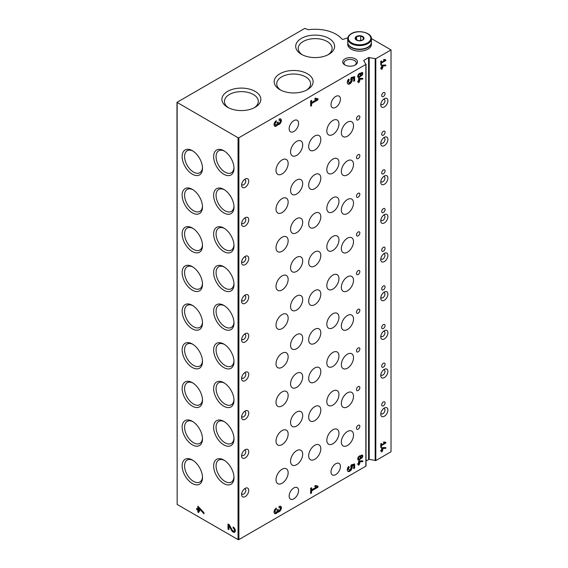 <?xml version="1.0" encoding="UTF-8"?>
<svg xmlns="http://www.w3.org/2000/svg" width="568" height="568" viewBox="0 0 568 568"><rect width="100%" height="100%" fill="white"/><g stroke="black" fill="none" stroke-linecap="round" stroke-linejoin="round"><path stroke-width="0.85" d="M232.17 529.987A1.839 1.058 -120 0 0 234.037 531.094A1.839 1.058 -120 0 0 234.321 529.625A1.839 1.058 -120 0 0 233.121 528.006L233.121 526.948A3.131 1.81 -120 0 1 235.166 529.71A3.131 1.81 -120 0 1 234.683 532.216A3.131 1.81 -120 0 1 231.503 530.327L228.918 525.649L228.918 529.639L228.002 529.106L228.002 523.994L229.259 524.718L232.17 529.987M223.813 421.378A14.392 8.314 60 0 1 223.82 421.378A14.392 8.314 60 0 1 233.995 439.007A14.392 8.314 60 0 1 223.813 444.886A14.392 8.314 60 0 1 213.639 427.257A14.392 8.314 60 0 1 223.813 421.378M223.813 382.711A14.392 8.314 60 0 1 223.82 382.711A14.392 8.314 60 0 1 233.995 400.348A14.392 8.314 60 0 1 223.813 406.219A14.392 8.314 60 0 1 213.639 388.59A14.392 8.314 60 0 1 223.813 382.711L223.813 382.711M223.813 344.052A14.392 8.314 60 0 1 223.82 344.052A14.392 8.314 60 0 1 233.995 361.681A14.392 8.314 60 0 1 223.813 367.56A14.392 8.314 60 0 1 213.639 349.931A14.392 8.314 60 0 1 223.813 344.052M223.813 305.385A14.392 8.314 60 0 1 223.82 305.385A14.392 8.314 60 0 1 233.995 323.014A14.392 8.314 60 0 1 223.813 328.893A14.392 8.314 60 0 1 213.639 311.264A14.392 8.314 60 0 1 223.813 305.385M223.813 266.726A14.392 8.314 60 0 1 223.82 266.726A14.392 8.314 60 0 1 233.995 284.355A14.392 8.314 60 0 1 223.813 290.234A14.392 8.314 60 0 1 213.639 272.604A14.392 8.314 60 0 1 223.813 266.726M223.813 228.059A14.392 8.314 60 0 1 223.82 228.059A14.392 8.314 60 0 1 233.995 245.688A14.392 8.314 60 0 1 223.813 251.567A14.392 8.314 60 0 1 213.639 233.938A14.392 8.314 60 0 1 223.813 228.059M223.813 189.4A14.392 8.314 60 0 1 223.82 189.4A14.392 8.314 60 0 1 233.995 207.029A14.392 8.314 60 0 1 223.813 212.908A14.392 8.314 60 0 1 213.639 195.271A14.392 8.314 60 0 1 223.813 189.4M223.813 150.733A14.392 8.314 60 0 1 223.82 150.733A14.392 8.314 60 0 1 233.995 168.362A14.392 8.314 60 0 1 223.813 174.241A14.392 8.314 60 0 1 213.639 156.612A14.392 8.314 60 0 1 223.813 150.733M223.813 460.037A14.392 8.314 60 0 1 223.82 460.037A14.392 8.314 60 0 1 233.995 477.674A14.392 8.314 60 0 1 223.813 483.545A14.392 8.314 60 0 1 213.639 465.916A14.392 8.314 60 0 1 223.813 460.037M192.325 421.314L192.325 421.314A14.392 8.314 60 0 1 202.499 438.95A14.392 8.314 60 0 1 192.325 444.822A14.392 8.314 60 0 1 182.143 427.193A14.392 8.314 60 0 1 192.325 421.314M192.325 382.655L192.325 382.655A14.392 8.314 60 0 1 202.499 400.284A14.392 8.314 60 0 1 192.325 406.163A14.392 8.314 60 0 1 182.143 388.533A14.392 8.314 60 0 1 192.325 382.655M192.325 343.988L192.325 343.988A14.392 8.314 60 0 1 202.499 361.624A14.392 8.314 60 0 1 192.325 367.496A14.392 8.314 60 0 1 182.143 349.867A14.392 8.314 60 0 1 192.325 343.988M192.325 305.328L192.325 305.328A14.392 8.314 60 0 1 202.499 322.958A14.392 8.314 60 0 1 192.325 328.836A14.392 8.314 60 0 1 182.143 311.207A14.392 8.314 60 0 1 192.325 305.328M192.325 266.662L192.325 266.662A14.392 8.314 60 0 1 202.499 284.291A14.392 8.314 60 0 1 192.325 290.17A14.392 8.314 60 0 1 182.143 272.541A14.392 8.314 60 0 1 192.325 266.662M192.325 228.002L192.325 228.002A14.392 8.314 60 0 1 202.499 245.632A14.392 8.314 60 0 1 192.325 251.51A14.392 8.314 60 0 1 182.143 233.874A14.392 8.314 60 0 1 192.325 228.002M192.325 189.336L192.325 189.336A14.392 8.314 60 0 1 202.499 206.965A14.392 8.314 60 0 1 192.325 212.844A14.392 8.314 60 0 1 182.143 195.214A14.392 8.314 60 0 1 192.325 189.336M192.325 150.676L192.325 150.676A14.392 8.314 60 0 1 202.499 168.305A14.392 8.314 60 0 1 192.325 174.184A14.392 8.314 60 0 1 182.143 156.548A14.392 8.314 60 0 1 192.325 150.676M192.325 459.981L192.325 459.981A14.392 8.314 60 0 1 202.499 477.61A14.392 8.314 60 0 1 192.325 483.489A14.392 8.314 60 0 1 182.143 465.859A14.392 8.314 60 0 1 192.325 459.981L192.325 459.981M365.984 64.319L366.026 466.058L238.887 539.6L238.049 539.6L177.152 504.441L176.975 102.339L304.803 28.4L308.325 29.721A29.593 17.09 180 0 1 342.085 39.249L342.916 39.398A325.549 187.951 180 0 1 347.829 37.829M371.408 38.581L391.025 49.906L375.81 58.689L368.575 57.553L363.705 60.506L365.849 64.44L238.887 137.74L238.049 137.74L176.975 102.339M198.75 510.724L198.75 512.592L197.834 512.059L197.834 510.192L196.613 509.489L196.613 508.431L197.834 509.134L197.834 506.209L203.947 512.67L203.947 513.834L198.75 508.04L198.75 509.659L199.666 510.192L199.666 511.25L198.75 510.724L199.666 510.525M360.659 73.378A2.364 1.37 120 0 0 360.609 73.35A2.364 1.37 120 0 0 358.238 74.713A2.364 1.37 120 0 0 358.238 77.447A2.364 1.37 120 0 0 360.659 75.991A1.924 1.108 120 0 0 362.462 74.642A1.924 1.108 120 0 0 362.377 72.583A1.924 1.108 120 0 0 360.659 73.378L360.559 73.322M279.946 120.288A1.725 1.001 120 0 1 280.209 121.673A1.725 1.001 120 0 1 279.08 123.192A1.299 0.745 120 0 1 278.434 123.256A1.299 0.745 120 0 1 278.164 122.667L278.164 121.964L277.248 122.489L277.248 123.192A1.299 0.745 120 0 1 276.332 124.782A1.725 1.001 120 0 1 275.466 124.868A1.725 1.001 120 0 1 275.203 123.483A1.725 1.001 120 0 1 276.332 121.964L276.332 120.728A3.238 1.874 120 0 0 274.216 123.583A3.238 1.874 120 0 0 274.713 126.181A3.238 1.874 120 0 0 277.709 124.697A3.238 1.874 120 0 0 280.812 122.518A3.238 1.874 120 0 0 280.706 118.975A3.238 1.874 120 0 0 279.08 119.138L279.08 120.373A1.725 1.001 120 0 1 279.946 120.288L279.321 119.926A1.725 1.001 120 0 0 279.08 119.848M353.701 77.944L353.701 81.352L354.617 80.819L354.617 76.588L351.152 77.589L350.726 79.492A1.725 1.001 120 0 1 350.641 81.501A1.725 1.001 120 0 1 348.944 82.445A1.725 1.001 120 0 1 349.348 79.91L348.596 79.101A3.564 2.059 120 0 0 348.028 84.036A3.564 2.059 120 0 0 351.251 82.502A3.564 2.059 120 0 0 352.096 78.405L351.464 78.043L353.076 77.582L353.701 77.944L352.096 78.405M360.659 455.905A2.364 1.37 120 0 0 360.609 455.877A2.364 1.37 120 0 0 358.238 457.24A2.364 1.37 120 0 0 358.238 459.974A2.364 1.37 120 0 0 360.659 458.518A1.924 1.108 120 0 0 362.462 457.162A1.924 1.108 120 0 0 362.377 455.11A1.924 1.108 120 0 0 360.659 455.905L360.559 455.848M279.946 507.643A1.725 1.001 120 0 1 280.209 509.027A1.725 1.001 120 0 1 279.08 510.554A1.299 0.745 120 0 1 278.434 510.618A1.299 0.745 120 0 1 278.164 510.021L278.164 509.318L277.248 509.851L277.248 510.554A1.299 0.745 120 0 1 276.332 512.144A1.725 1.001 120 0 1 275.466 512.23A1.725 1.001 120 0 1 275.203 510.845A1.725 1.001 120 0 1 276.332 509.318L276.332 508.083A3.238 1.874 120 0 0 274.216 510.937A3.238 1.874 120 0 0 274.713 513.536A3.238 1.874 120 0 0 277.709 512.052A3.238 1.874 120 0 0 280.812 509.879A3.238 1.874 120 0 0 280.706 506.336A3.238 1.874 120 0 0 279.08 506.493L279.08 507.728A1.725 1.001 120 0 1 279.946 507.643L279.321 507.281A1.725 1.001 120 0 0 279.08 507.21M353.701 465.298L353.701 468.706L354.617 468.181L354.617 463.942L351.152 464.943L350.726 466.846A1.725 1.001 120 0 1 350.641 468.856A1.725 1.001 120 0 1 348.944 469.807A1.725 1.001 120 0 1 349.348 467.265L348.596 466.456A3.564 2.059 120 0 0 348.028 471.397A3.564 2.059 120 0 0 351.251 469.864A3.564 2.059 120 0 0 352.096 465.767L351.464 465.405L353.076 464.936L353.701 465.298L352.096 465.767M293.862 120.622A6.66 3.841 -60 0 1 297.192 120.295A6.66 3.841 -60 0 1 297.192 127.985A6.66 3.841 -60 0 1 290.532 131.826A6.66 3.841 -60 0 1 289.51 126.494A6.66 3.841 -60 0 1 293.862 120.622M293.862 487.926A6.66 3.841 -60 0 1 297.192 487.592A6.66 3.841 -60 0 1 297.192 495.282A6.66 3.841 -60 0 1 290.532 499.13A6.66 3.841 -60 0 1 289.51 493.791A6.66 3.841 -60 0 1 293.862 487.926M335.716 96.461A6.66 3.841 -60 0 1 339.046 96.127A6.66 3.841 -60 0 1 339.046 103.816A6.66 3.841 -60 0 1 332.386 107.664A6.66 3.841 -60 0 1 331.364 102.325A6.66 3.841 -60 0 1 335.716 96.461M335.716 463.758A6.66 3.841 -60 0 1 339.046 463.431A6.66 3.841 -60 0 1 339.046 471.12A6.66 3.841 -60 0 1 332.386 474.962A6.66 3.841 -60 0 1 331.364 469.63A6.66 3.841 -60 0 1 335.716 463.758M347.431 160.858A8.584 4.956 -60 0 1 351.727 160.432A8.584 4.956 -60 0 1 351.727 170.343A8.584 4.956 -60 0 1 343.143 175.299A8.584 4.956 -60 0 1 341.822 168.419A8.584 4.956 -60 0 1 347.431 160.858M347.431 199.524A8.584 4.956 -60 0 1 351.727 199.098A8.584 4.956 -60 0 1 351.727 209.003A8.584 4.956 -60 0 1 343.143 213.959A8.584 4.956 -60 0 1 341.822 207.086A8.584 4.956 -60 0 1 347.431 199.524M347.431 238.184A8.584 4.956 -60 0 1 351.727 237.758A8.584 4.956 -60 0 1 351.727 247.669A8.584 4.956 -60 0 1 343.143 252.625A8.584 4.956 -60 0 1 341.822 245.745A8.584 4.956 -60 0 1 347.431 238.184M347.431 276.85A8.584 4.956 -60 0 1 351.727 276.424A8.584 4.956 -60 0 1 351.727 286.336A8.584 4.956 -60 0 1 343.143 291.285A8.584 4.956 -60 0 1 341.822 284.412A8.584 4.956 -60 0 1 347.431 276.85M347.431 315.51A8.584 4.956 -60 0 1 351.727 315.084A8.584 4.956 -60 0 1 351.727 324.995A8.584 4.956 -60 0 1 343.143 329.951A8.584 4.956 -60 0 1 341.822 323.071A8.584 4.956 -60 0 1 347.431 315.51M347.431 354.176A8.584 4.956 -60 0 1 351.727 353.75A8.584 4.956 -60 0 1 351.727 363.662A8.584 4.956 -60 0 1 343.143 368.618A8.584 4.956 -60 0 1 341.822 361.738A8.584 4.956 -60 0 1 347.431 354.176M347.431 392.836A8.584 4.956 -60 0 1 351.727 392.41A8.584 4.956 -60 0 1 351.727 402.321A8.584 4.956 -60 0 1 343.143 407.277A8.584 4.956 -60 0 1 341.822 400.397A8.584 4.956 -60 0 1 347.431 392.836M347.431 431.502A8.584 4.956 -60 0 1 351.727 431.076A8.584 4.956 -60 0 1 351.727 440.988A8.584 4.956 -60 0 1 343.143 445.944A8.584 4.956 -60 0 1 341.822 439.064A8.584 4.956 -60 0 1 347.431 431.502M347.431 122.191A8.584 4.956 -60 0 1 351.727 121.772A8.584 4.956 -60 0 1 351.727 131.677A8.584 4.956 -60 0 1 343.143 136.632A8.584 4.956 -60 0 1 341.822 129.76A8.584 4.956 -60 0 1 347.431 122.191M282.076 198.587A8.584 4.956 -60 0 1 286.371 198.168A8.584 4.956 -60 0 1 286.371 208.073A8.584 4.956 -60 0 1 277.787 213.028A8.584 4.956 -60 0 1 276.474 206.156A8.584 4.956 -60 0 1 282.076 198.587M282.076 237.254A8.584 4.956 -60 0 1 286.371 236.828A8.584 4.956 -60 0 1 286.371 246.739A8.584 4.956 -60 0 1 277.787 251.695A8.584 4.956 -60 0 1 276.474 244.815A8.584 4.956 -60 0 1 282.076 237.254M282.076 275.913A8.584 4.956 -60 0 1 286.371 275.494A8.584 4.956 -60 0 1 286.371 285.399A8.584 4.956 -60 0 1 277.787 290.354A8.584 4.956 -60 0 1 276.474 283.482A8.584 4.956 -60 0 1 282.076 275.913M282.076 314.58A8.584 4.956 -60 0 1 286.371 314.154A8.584 4.956 -60 0 1 286.371 324.065A8.584 4.956 -60 0 1 277.787 329.021A8.584 4.956 -60 0 1 276.474 322.141A8.584 4.956 -60 0 1 282.076 314.58M282.076 353.246A8.584 4.956 -60 0 1 286.371 352.82A8.584 4.956 -60 0 1 286.371 362.732A8.584 4.956 -60 0 1 277.787 367.681A8.584 4.956 -60 0 1 276.474 360.808A8.584 4.956 -60 0 1 282.076 353.246M282.076 391.906A8.584 4.956 -60 0 1 286.371 391.48A8.584 4.956 -60 0 1 286.371 401.391A8.584 4.956 -60 0 1 277.787 406.347A8.584 4.956 -60 0 1 276.474 399.467A8.584 4.956 -60 0 1 282.076 391.906M282.076 430.572A8.584 4.956 -60 0 1 286.371 430.146A8.584 4.956 -60 0 1 286.371 440.058A8.584 4.956 -60 0 1 277.787 445.014A8.584 4.956 -60 0 1 276.474 438.134A8.584 4.956 -60 0 1 282.076 430.572M282.076 469.232A8.584 4.956 -60 0 1 286.371 468.806A8.584 4.956 -60 0 1 286.371 478.717A8.584 4.956 -60 0 1 277.787 483.673A8.584 4.956 -60 0 1 276.474 476.793A8.584 4.956 -60 0 1 282.076 469.232M282.076 159.927A8.584 4.956 -60 0 1 286.371 159.501A8.584 4.956 -60 0 1 286.371 169.413A8.584 4.956 -60 0 1 277.787 174.369A8.584 4.956 -60 0 1 276.474 167.489A8.584 4.956 -60 0 1 282.076 159.927M296.624 180.042A8.584 4.956 -60 0 1 300.912 179.616A8.584 4.956 -60 0 1 300.912 189.527A8.584 4.956 -60 0 1 292.328 194.483A8.584 4.956 -60 0 1 291.015 187.603A8.584 4.956 -60 0 1 296.624 180.042M296.624 218.708A8.584 4.956 -60 0 1 300.912 218.282A8.584 4.956 -60 0 1 300.912 228.194A8.584 4.956 -60 0 1 292.328 233.15A8.584 4.956 -60 0 1 291.015 226.27A8.584 4.956 -60 0 1 296.624 218.708M296.624 257.368A8.584 4.956 -60 0 1 300.912 256.942A8.584 4.956 -60 0 1 300.912 266.853A8.584 4.956 -60 0 1 292.328 271.809A8.584 4.956 -60 0 1 291.015 264.936A8.584 4.956 -60 0 1 296.624 257.368M296.624 296.034A8.584 4.956 -60 0 1 300.912 295.608A8.584 4.956 -60 0 1 300.912 305.52A8.584 4.956 -60 0 1 292.328 310.476A8.584 4.956 -60 0 1 291.015 303.596A8.584 4.956 -60 0 1 296.624 296.034M296.624 334.694A8.584 4.956 -60 0 1 300.912 334.275A8.584 4.956 -60 0 1 300.912 344.18A8.584 4.956 -60 0 1 292.328 349.135A8.584 4.956 -60 0 1 291.015 342.263A8.584 4.956 -60 0 1 296.624 334.694M296.624 373.361A8.584 4.956 -60 0 1 300.912 372.935A8.584 4.956 -60 0 1 300.912 382.846A8.584 4.956 -60 0 1 292.328 387.802A8.584 4.956 -60 0 1 291.015 380.922A8.584 4.956 -60 0 1 296.624 373.361M296.624 412.02A8.584 4.956 -60 0 1 300.912 411.601A8.584 4.956 -60 0 1 300.912 421.506A8.584 4.956 -60 0 1 292.328 426.461A8.584 4.956 -60 0 1 291.015 419.589A8.584 4.956 -60 0 1 296.624 412.02M296.624 450.687A8.584 4.956 -60 0 1 300.912 450.261A8.584 4.956 -60 0 1 300.912 460.172A8.584 4.956 -60 0 1 292.328 465.128A8.584 4.956 -60 0 1 291.015 458.248A8.584 4.956 -60 0 1 296.624 450.687M296.624 141.382A8.584 4.956 -60 0 1 300.912 140.956A8.584 4.956 -60 0 1 300.912 150.868A8.584 4.956 -60 0 1 292.328 155.824A8.584 4.956 -60 0 1 291.015 148.944A8.584 4.956 -60 0 1 296.624 141.382M314.743 174.653A8.584 4.956 -60 0 1 319.038 174.227A8.584 4.956 -60 0 1 319.038 184.138A8.584 4.956 -60 0 1 310.455 189.094A8.584 4.956 -60 0 1 309.141 182.221A8.584 4.956 -60 0 1 314.743 174.653M314.743 213.319A8.584 4.956 -60 0 1 319.038 212.894A8.584 4.956 -60 0 1 319.038 222.805A8.584 4.956 -60 0 1 310.455 227.761A8.584 4.956 -60 0 1 309.141 220.881A8.584 4.956 -60 0 1 314.743 213.319M314.743 251.979A8.584 4.956 -60 0 1 319.038 251.56A8.584 4.956 -60 0 1 319.038 261.465A8.584 4.956 -60 0 1 310.455 266.42A8.584 4.956 -60 0 1 309.141 259.548A8.584 4.956 -60 0 1 314.743 251.979M314.743 290.646A8.584 4.956 -60 0 1 319.038 290.22A8.584 4.956 -60 0 1 319.038 300.131A8.584 4.956 -60 0 1 310.455 305.087A8.584 4.956 -60 0 1 309.141 298.207A8.584 4.956 -60 0 1 314.743 290.646M314.743 329.305A8.584 4.956 -60 0 1 319.038 328.886A8.584 4.956 -60 0 1 319.038 338.791A8.584 4.956 -60 0 1 310.455 343.746A8.584 4.956 -60 0 1 309.141 336.874A8.584 4.956 -60 0 1 314.743 329.305M314.743 367.972A8.584 4.956 -60 0 1 319.038 367.546A8.584 4.956 -60 0 1 319.038 377.457A8.584 4.956 -60 0 1 310.455 382.413A8.584 4.956 -60 0 1 309.141 375.533A8.584 4.956 -60 0 1 314.743 367.972M314.743 406.638A8.584 4.956 -60 0 1 319.038 406.212A8.584 4.956 -60 0 1 319.038 416.124A8.584 4.956 -60 0 1 310.455 421.073A8.584 4.956 -60 0 1 309.141 414.2A8.584 4.956 -60 0 1 314.743 406.638M314.743 445.298A8.584 4.956 -60 0 1 319.038 444.872A8.584 4.956 -60 0 1 319.038 454.783A8.584 4.956 -60 0 1 310.455 459.739A8.584 4.956 -60 0 1 309.141 452.859A8.584 4.956 -60 0 1 314.743 445.298M314.743 135.993A8.584 4.956 -60 0 1 319.038 135.567A8.584 4.956 -60 0 1 319.038 145.479A8.584 4.956 -60 0 1 310.455 150.435A8.584 4.956 -60 0 1 309.141 143.555A8.584 4.956 -60 0 1 314.743 135.993M332.891 159.104A8.584 4.956 -60 0 1 337.179 158.678A8.584 4.956 -60 0 1 337.179 168.589A8.584 4.956 -60 0 1 328.595 173.545A8.584 4.956 -60 0 1 327.282 166.665A8.584 4.956 -60 0 1 332.891 159.104M332.891 197.77A8.584 4.956 -60 0 1 337.179 197.344A8.584 4.956 -60 0 1 337.179 207.256A8.584 4.956 -60 0 1 328.595 212.212A8.584 4.956 -60 0 1 327.282 205.332A8.584 4.956 -60 0 1 332.891 197.77M332.891 236.43A8.584 4.956 -60 0 1 337.179 236.004A8.584 4.956 -60 0 1 337.179 245.916A8.584 4.956 -60 0 1 328.595 250.871A8.584 4.956 -60 0 1 327.282 243.999A8.584 4.956 -60 0 1 332.891 236.43M332.891 275.097A8.584 4.956 -60 0 1 337.179 274.671A8.584 4.956 -60 0 1 337.179 284.582A8.584 4.956 -60 0 1 328.595 289.538A8.584 4.956 -60 0 1 327.282 282.658A8.584 4.956 -60 0 1 332.891 275.097M332.891 313.756A8.584 4.956 -60 0 1 337.179 313.33A8.584 4.956 -60 0 1 337.179 323.242A8.584 4.956 -60 0 1 328.595 328.197A8.584 4.956 -60 0 1 327.282 321.325A8.584 4.956 -60 0 1 332.891 313.756M332.891 352.423A8.584 4.956 -60 0 1 337.179 351.997A8.584 4.956 -60 0 1 337.179 361.908A8.584 4.956 -60 0 1 328.595 366.864A8.584 4.956 -60 0 1 327.282 359.984A8.584 4.956 -60 0 1 332.891 352.423M332.891 391.082A8.584 4.956 -60 0 1 337.179 390.663A8.584 4.956 -60 0 1 337.179 400.568A8.584 4.956 -60 0 1 328.595 405.524A8.584 4.956 -60 0 1 327.282 398.651A8.584 4.956 -60 0 1 332.891 391.082M332.891 429.749A8.584 4.956 -60 0 1 337.179 429.323A8.584 4.956 -60 0 1 337.179 439.234A8.584 4.956 -60 0 1 328.595 444.19A8.584 4.956 -60 0 1 327.282 437.31A8.584 4.956 -60 0 1 332.891 429.749M332.891 120.444A8.584 4.956 -60 0 1 337.179 120.018A8.584 4.956 -60 0 1 337.179 129.93A8.584 4.956 -60 0 1 328.595 134.886A8.584 4.956 -60 0 1 327.282 128.006A8.584 4.956 -60 0 1 332.891 120.444M358.167 154.659A2.364 1.37 -60 0 1 359.352 154.539A2.364 1.37 -60 0 1 359.352 157.279A2.364 1.37 -60 0 1 356.988 158.642A2.364 1.37 -60 0 1 356.619 156.747A2.364 1.37 -60 0 1 358.167 154.659M358.167 193.326A2.364 1.37 -60 0 1 359.352 193.205A2.364 1.37 -60 0 1 359.352 195.939A2.364 1.37 -60 0 1 356.988 197.309A2.364 1.37 -60 0 1 356.619 195.406A2.364 1.37 -60 0 1 358.167 193.326M358.167 231.985A2.364 1.37 -60 0 1 359.352 231.872A2.364 1.37 -60 0 1 359.352 234.605A2.364 1.37 -60 0 1 356.988 235.969A2.364 1.37 -60 0 1 356.619 234.073A2.364 1.37 -60 0 1 358.167 231.985M358.167 270.652A2.364 1.37 -60 0 1 359.352 270.531A2.364 1.37 -60 0 1 359.352 273.265A2.364 1.37 -60 0 1 356.988 274.635A2.364 1.37 -60 0 1 356.619 272.732A2.364 1.37 -60 0 1 358.167 270.652M358.167 309.311A2.364 1.37 -60 0 1 359.352 309.198A2.364 1.37 -60 0 1 359.352 311.931A2.364 1.37 -60 0 1 356.988 313.295A2.364 1.37 -60 0 1 356.619 311.399A2.364 1.37 -60 0 1 358.167 309.311M358.167 347.978A2.364 1.37 -60 0 1 359.352 347.857A2.364 1.37 -60 0 1 359.352 350.591A2.364 1.37 -60 0 1 356.988 351.961A2.364 1.37 -60 0 1 356.619 350.065A2.364 1.37 -60 0 1 358.167 347.978M358.167 386.638A2.364 1.37 -60 0 1 359.352 386.524A2.364 1.37 -60 0 1 359.352 389.257A2.364 1.37 -60 0 1 356.988 390.621A2.364 1.37 -60 0 1 356.619 388.725A2.364 1.37 -60 0 1 358.167 386.638M358.167 425.304A2.364 1.37 -60 0 1 359.352 425.183A2.364 1.37 -60 0 1 359.352 427.917A2.364 1.37 -60 0 1 356.988 429.287A2.364 1.37 -60 0 1 356.619 427.392A2.364 1.37 -60 0 1 358.167 425.304M358.167 115.993A2.364 1.37 -60 0 1 359.352 115.879A2.364 1.37 -60 0 1 359.352 118.613A2.364 1.37 -60 0 1 356.988 119.983A2.364 1.37 -60 0 1 356.619 118.08A2.364 1.37 -60 0 1 358.167 115.993M245.163 179.048A5.048 2.918 -60 0 1 248.734 181.114A5.048 2.918 -60 0 1 245.163 187.298A5.048 2.918 -60 0 1 241.592 185.232A5.048 2.918 -60 0 1 245.163 179.048L245.163 179.048M245.163 217.714A5.048 2.918 -60 0 1 248.734 219.773A5.048 2.918 -60 0 1 245.163 225.957A5.048 2.918 -60 0 1 241.592 223.899A5.048 2.918 -60 0 1 245.163 217.714L245.163 217.714M245.163 256.374A5.048 2.918 -60 0 1 248.734 258.44A5.048 2.918 -60 0 1 245.163 264.624A5.048 2.918 -60 0 1 241.592 262.558A5.048 2.918 -60 0 1 245.163 256.374L245.163 256.374M245.163 295.041A5.048 2.918 -60 0 1 248.734 297.099A5.048 2.918 -60 0 1 245.163 303.284A5.048 2.918 -60 0 1 241.592 301.225A5.048 2.918 -60 0 1 245.163 295.041L245.163 295.041M245.163 333.7A5.048 2.918 -60 0 1 248.734 335.766A5.048 2.918 -60 0 1 245.163 341.95A5.048 2.918 -60 0 1 241.592 339.891A5.048 2.918 -60 0 1 245.163 333.7L245.163 333.7M245.163 372.367A5.048 2.918 -60 0 1 248.734 374.426A5.048 2.918 -60 0 1 245.163 380.61A5.048 2.918 -60 0 1 241.592 378.551A5.048 2.918 -60 0 1 245.163 372.367L245.163 372.367M245.163 411.026A5.048 2.918 -60 0 1 248.734 413.092A5.048 2.918 -60 0 1 245.163 419.276A5.048 2.918 -60 0 1 241.592 417.217A5.048 2.918 -60 0 1 245.163 411.026L245.163 411.026M245.163 449.693A5.048 2.918 -60 0 1 248.734 451.752A5.048 2.918 -60 0 1 245.163 457.943A5.048 2.918 -60 0 1 241.592 455.877A5.048 2.918 -60 0 1 245.163 449.693L245.163 449.693M245.163 488.352A5.048 2.918 -60 0 1 248.734 490.418A5.048 2.918 -60 0 1 245.163 496.602A5.048 2.918 -60 0 1 241.592 494.543A5.048 2.918 -60 0 1 245.163 488.352L245.163 488.352M311.584 493.024L310.661 493.556L310.661 488.26L311.584 487.735L311.584 489.85L316.688 486.904L314.743 486.449L315.176 485.491L317.995 486.144L317.995 487.202L311.584 490.908L311.584 493.024L310.952 492.662L310.952 490.546L317.37 486.84L317.37 486.002M359.217 463.602L358.585 463.24L358.585 463.964L357.748 464.446L357.748 463.722L358.585 463.24L358.585 461.237L359.04 460.975L362.774 460.825L362.774 461.628L359.217 461.77L359.217 462.877L359.842 462.515L359.842 463.24L358.585 465.249L358.585 463.964L357.748 463.722M311.584 105.669L310.661 106.195L310.661 100.905L311.584 100.373L311.584 102.496L316.688 99.542L314.743 99.095L315.176 98.136L317.995 98.789L317.995 99.847L311.584 103.553L311.584 105.669L310.952 105.307L310.952 103.191L317.37 99.485L317.37 98.64M359.217 81.075L358.585 80.713L358.585 81.444L357.748 81.927L357.748 81.196L358.585 80.713L358.585 78.711L359.04 78.448L362.774 78.306L362.774 79.101L359.217 79.243L359.217 80.351L359.842 79.989L359.842 80.713L358.585 82.722L358.585 81.444L357.748 81.196M384.33 137.364A5.048 2.918 -60 0 1 387.901 139.43A5.048 2.918 -60 0 1 384.33 145.614A5.048 2.918 -60 0 1 380.759 143.555A5.048 2.918 -60 0 1 384.33 137.364L384.33 137.364M384.33 176.03A5.048 2.918 -60 0 1 387.901 178.089A5.048 2.918 -60 0 1 384.33 184.273A5.048 2.918 -60 0 1 380.759 182.214A5.048 2.918 -60 0 1 384.33 176.03L384.33 176.03M384.33 214.69A5.048 2.918 -60 0 1 387.901 216.756A5.048 2.918 -60 0 1 384.33 222.94A5.048 2.918 -60 0 1 380.759 220.881A5.048 2.918 -60 0 1 384.33 214.69L384.33 214.69M384.33 253.356A5.048 2.918 -60 0 1 387.901 255.415A5.048 2.918 -60 0 1 384.33 261.607A5.048 2.918 -60 0 1 380.759 259.541A5.048 2.918 -60 0 1 384.33 253.356L384.33 253.356M384.33 292.016A5.048 2.918 -60 0 1 387.901 294.082A5.048 2.918 -60 0 1 384.33 300.266A5.048 2.918 -60 0 1 380.759 298.207A5.048 2.918 -60 0 1 384.33 292.023A5.048 2.918 -60 0 1 384.33 292.016M384.33 330.683A5.048 2.918 -60 0 1 387.901 332.741A5.048 2.918 -60 0 1 384.33 338.933A5.048 2.918 -60 0 1 380.759 336.867A5.048 2.918 -60 0 1 384.33 330.683L384.33 330.683M384.33 369.349A5.048 2.918 -60 0 1 387.901 371.408A5.048 2.918 -60 0 1 384.33 377.592A5.048 2.918 -60 0 1 380.759 375.533A5.048 2.918 -60 0 1 384.33 369.349L384.33 369.349M384.33 408.009A5.048 2.918 -60 0 1 387.901 410.075A5.048 2.918 -60 0 1 384.33 416.259A5.048 2.918 -60 0 1 380.759 414.193A5.048 2.918 -60 0 1 384.33 408.009L384.33 408.009M384.33 98.704A5.048 2.918 -60 0 1 387.901 100.763A5.048 2.918 -60 0 1 384.33 106.947A5.048 2.918 -60 0 1 380.759 104.888A5.048 2.918 -60 0 1 384.33 98.704L384.33 98.704M383.386 131.307A2.364 1.37 -60 0 1 384.571 131.187A2.364 1.37 -60 0 1 384.571 133.92A2.364 1.37 -60 0 1 382.2 135.291A2.364 1.37 -60 0 1 381.838 133.388A2.364 1.37 -60 0 1 383.386 131.307M383.386 169.967A2.364 1.37 -60 0 1 384.571 169.853A2.364 1.37 -60 0 1 384.571 172.587A2.364 1.37 -60 0 1 382.2 173.95A2.364 1.37 -60 0 1 381.838 172.054A2.364 1.37 -60 0 1 383.386 169.967M383.386 208.633A2.364 1.37 -60 0 1 384.571 208.513A2.364 1.37 -60 0 1 384.571 211.246A2.364 1.37 -60 0 1 382.2 212.617A2.364 1.37 -60 0 1 381.838 210.721A2.364 1.37 -60 0 1 383.386 208.633M383.386 247.293A2.364 1.37 -60 0 1 384.571 247.179A2.364 1.37 -60 0 1 384.571 249.913A2.364 1.37 -60 0 1 382.2 251.276A2.364 1.37 -60 0 1 381.838 249.38A2.364 1.37 -60 0 1 383.386 247.293M383.386 285.96A2.364 1.37 -60 0 1 384.571 285.839A2.364 1.37 -60 0 1 384.571 288.572A2.364 1.37 -60 0 1 382.2 289.943A2.364 1.37 -60 0 1 381.838 288.047A2.364 1.37 -60 0 1 383.386 285.96M383.386 324.619A2.364 1.37 -60 0 1 384.571 324.505A2.364 1.37 -60 0 1 384.571 327.239A2.364 1.37 -60 0 1 382.2 328.602A2.364 1.37 -60 0 1 381.838 326.706A2.364 1.37 -60 0 1 383.386 324.619M383.386 363.286A2.364 1.37 -60 0 1 384.571 363.165A2.364 1.37 -60 0 1 384.571 365.899A2.364 1.37 -60 0 1 382.2 367.269A2.364 1.37 -60 0 1 381.838 365.373A2.364 1.37 -60 0 1 383.386 363.286M383.386 401.945A2.364 1.37 -60 0 1 384.571 401.832A2.364 1.37 -60 0 1 384.571 404.565A2.364 1.37 -60 0 1 382.2 405.928A2.364 1.37 -60 0 1 381.838 404.033A2.364 1.37 -60 0 1 383.386 401.945M383.386 92.641A2.364 1.37 -60 0 1 384.571 92.527A2.364 1.37 -60 0 1 384.571 95.261A2.364 1.37 -60 0 1 382.2 96.624A2.364 1.37 -60 0 1 381.838 94.728A2.364 1.37 -60 0 1 383.386 92.641M391.025 49.906L391.025 451.766L375.81 460.549L369.2 459.334L366.026 460.882M381.398 447.051L380.773 447.414L380.773 443.785L381.398 443.423L381.398 444.879L384.898 442.855L383.563 442.55L383.861 441.89L385.793 442.337L385.793 443.061L381.398 445.603L381.398 447.051L380.773 446.689M382.236 450.31L381.604 449.948L381.604 450.672L380.773 451.155L380.773 450.431L381.604 449.948L381.604 447.946L382.058 447.683L385.793 447.541L385.793 448.337L382.236 448.479L382.236 449.586L382.86 449.224L382.86 449.948L381.604 451.958L381.604 450.672L380.773 450.431M381.398 64.525L380.773 64.887L380.773 61.266L381.398 60.904L381.398 62.352L384.898 60.329L383.563 60.023L383.861 59.363L385.793 59.81L385.793 60.542L381.398 63.076L381.398 64.525L380.773 64.163M382.236 67.791L381.604 67.429L381.604 68.153L380.773 68.636L380.773 67.912L381.604 67.429L381.604 65.419L382.058 65.157L385.793 65.015L385.793 65.81L382.236 65.952L382.236 67.059L382.86 66.697L382.86 67.429L381.604 69.431L381.604 68.153L380.773 67.912M344.882 64.951A7.398 4.274 0 0 0 355.341 64.951A7.398 4.274 0 0 0 355.341 58.909A7.398 4.274 0 0 0 344.882 58.909A7.398 4.274 0 0 0 344.882 64.951L344.882 64.951M227.605 107.281A19.468 11.239 0 0 0 255.138 107.281A19.468 11.239 0 0 0 255.138 91.384A19.468 11.239 0 0 0 227.605 91.384A19.468 11.239 0 0 0 227.605 107.281L227.605 107.281M301.395 54.294A19.468 11.239 0 0 0 328.929 54.287A19.468 11.239 0 0 0 328.929 38.397A19.468 11.239 0 0 0 301.395 38.397A19.468 11.239 0 0 0 301.395 54.287A19.468 11.239 0 0 0 301.395 54.294M279.882 89.666A19.468 11.239 0 0 0 307.416 89.666A19.468 11.239 0 0 0 307.416 73.769A19.468 11.239 0 0 0 279.882 73.769A19.468 11.239 0 0 0 279.882 89.666L279.882 89.666M306.457 90.184A16.933 9.777 0 0 0 310.589 83.787A16.933 9.777 0 0 0 293.649 74.01A16.933 9.777 0 0 0 276.715 83.787A16.933 9.777 0 0 0 280.841 90.184M327.97 54.805A16.933 9.777 0 0 0 332.102 48.408A16.933 9.777 0 0 0 315.162 38.631A16.933 9.777 0 0 0 298.228 48.408A16.933 9.777 0 0 0 302.353 54.805M254.18 107.799A16.933 9.777 0 0 0 258.312 101.402A16.933 9.777 0 0 0 241.372 91.626A16.933 9.777 0 0 0 224.438 101.402A16.933 9.777 0 0 0 228.563 107.799M354.844 65.206A6.12 3.529 0 0 0 356.228 62.977A6.12 3.529 0 0 0 350.108 59.441A6.12 3.529 0 0 0 343.995 62.977A6.12 3.529 0 0 0 345.372 65.206M383.499 99.293A2.982 1.718 -60 0 1 384.351 99.4A2.982 1.718 -60 0 1 384.351 102.843A2.982 1.718 -60 0 1 381.369 104.562A2.982 1.718 -60 0 1 380.851 103.873M244.332 488.949A2.982 1.718 -60 0 1 245.184 489.055A2.982 1.718 -60 0 1 245.184 492.491A2.982 1.718 -60 0 1 242.209 494.21A2.982 1.718 -60 0 1 241.691 493.528M244.332 450.282A2.982 1.718 -60 0 1 245.184 450.389A2.982 1.718 -60 0 1 245.184 453.832A2.982 1.718 -60 0 1 242.209 455.55A2.982 1.718 -60 0 1 241.691 454.861M244.332 411.623A2.982 1.718 -60 0 1 245.184 411.729A2.982 1.718 -60 0 1 245.184 415.165A2.982 1.718 -60 0 1 242.209 416.884A2.982 1.718 -60 0 1 241.691 416.202M244.332 372.956A2.982 1.718 -60 0 1 245.184 373.062A2.982 1.718 -60 0 1 245.184 376.506A2.982 1.718 -60 0 1 242.209 378.224A2.982 1.718 -60 0 1 241.691 377.535M244.332 334.296A2.982 1.718 -60 0 1 245.184 334.403A2.982 1.718 -60 0 1 245.184 337.839A2.982 1.718 -60 0 1 242.209 339.558A2.982 1.718 -60 0 1 241.691 338.876M244.332 295.63A2.982 1.718 -60 0 1 245.184 295.736A2.982 1.718 -60 0 1 245.184 299.18A2.982 1.718 -60 0 1 242.209 300.898A2.982 1.718 -60 0 1 241.691 300.209M244.332 256.97A2.982 1.718 -60 0 1 245.184 257.077A2.982 1.718 -60 0 1 245.184 260.513A2.982 1.718 -60 0 1 242.209 262.231A2.982 1.718 -60 0 1 241.691 261.543M244.332 218.304A2.982 1.718 -60 0 1 245.184 218.41A2.982 1.718 -60 0 1 245.184 221.847A2.982 1.718 -60 0 1 242.209 223.572A2.982 1.718 -60 0 1 241.691 222.883M244.332 179.644A2.982 1.718 -60 0 1 245.184 179.744A2.982 1.718 -60 0 1 245.184 183.187A2.982 1.718 -60 0 1 242.209 184.905A2.982 1.718 -60 0 1 241.691 184.217M383.499 408.605A2.982 1.718 -60 0 1 384.351 408.704A2.982 1.718 -60 0 1 384.351 412.148A2.982 1.718 -60 0 1 381.369 413.866A2.982 1.718 -60 0 1 380.851 413.177M383.499 369.938A2.982 1.718 -60 0 1 384.351 370.045A2.982 1.718 -60 0 1 384.351 373.481A2.982 1.718 -60 0 1 381.369 375.207A2.982 1.718 -60 0 1 380.851 374.518M383.499 331.272A2.982 1.718 -60 0 1 384.351 331.378A2.982 1.718 -60 0 1 384.351 334.822A2.982 1.718 -60 0 1 381.369 336.54A2.982 1.718 -60 0 1 380.851 335.851M383.499 292.612A2.982 1.718 -60 0 1 384.351 292.719A2.982 1.718 -60 0 1 384.351 296.155A2.982 1.718 -60 0 1 381.369 297.88A2.982 1.718 -60 0 1 380.851 297.192M383.499 253.946A2.982 1.718 -60 0 1 384.351 254.052A2.982 1.718 -60 0 1 384.351 257.496A2.982 1.718 -60 0 1 381.369 259.214A2.982 1.718 -60 0 1 380.851 258.525M383.499 215.286A2.982 1.718 -60 0 1 384.351 215.393A2.982 1.718 -60 0 1 384.351 218.829A2.982 1.718 -60 0 1 381.369 220.547A2.982 1.718 -60 0 1 380.851 219.866M383.499 176.62A2.982 1.718 -60 0 1 384.351 176.726A2.982 1.718 -60 0 1 384.351 180.17A2.982 1.718 -60 0 1 381.369 181.888A2.982 1.718 -60 0 1 380.851 181.199M383.499 137.96A2.982 1.718 -60 0 1 384.351 138.067A2.982 1.718 -60 0 1 384.351 141.503A2.982 1.718 -60 0 1 381.369 143.221A2.982 1.718 -60 0 1 380.851 142.54M202.478 476.879A12.674 7.32 60 0 1 199.872 482.012A12.674 7.32 60 0 1 187.199 474.692A12.674 7.32 60 0 1 187.199 460.052A12.674 7.32 60 0 1 192.95 460.364M202.478 167.567A12.674 7.32 60 0 1 199.872 172.7A12.674 7.32 60 0 1 187.199 165.387A12.674 7.32 60 0 1 187.199 150.747A12.674 7.32 60 0 1 192.95 151.06M202.478 206.234A12.674 7.32 60 0 1 199.872 211.367A12.674 7.32 60 0 1 187.199 204.047A12.674 7.32 60 0 1 187.199 189.414A12.674 7.32 60 0 1 192.95 189.719M202.478 244.893A12.674 7.32 60 0 1 199.872 250.026A12.674 7.32 60 0 1 187.199 242.714A12.674 7.32 60 0 1 187.199 228.073A12.674 7.32 60 0 1 192.95 228.386M202.478 283.56A12.674 7.32 60 0 1 199.872 288.693A12.674 7.32 60 0 1 187.199 281.373A12.674 7.32 60 0 1 187.199 266.74A12.674 7.32 60 0 1 192.95 267.045M202.478 322.219A12.674 7.32 60 0 1 199.872 327.36A12.674 7.32 60 0 1 187.199 320.04A12.674 7.32 60 0 1 187.199 305.399A12.674 7.32 60 0 1 192.95 305.712M202.478 360.886A12.674 7.32 60 0 1 199.872 366.019A12.674 7.32 60 0 1 187.199 358.699A12.674 7.32 60 0 1 187.199 344.066A12.674 7.32 60 0 1 192.95 344.378M202.478 399.545A12.674 7.32 60 0 1 199.872 404.686A12.674 7.32 60 0 1 187.199 397.366A12.674 7.32 60 0 1 187.199 382.725A12.674 7.32 60 0 1 192.95 383.038M202.478 438.212A12.674 7.32 60 0 1 199.872 443.345A12.674 7.32 60 0 1 187.199 436.025A12.674 7.32 60 0 1 187.199 421.392A12.674 7.32 60 0 1 192.95 421.704M233.973 476.935A12.674 7.32 60 0 1 231.368 482.069A12.674 7.32 60 0 1 218.694 474.749A12.674 7.32 60 0 1 218.694 460.115A12.674 7.32 60 0 1 224.445 460.428M233.973 167.631A12.674 7.32 60 0 1 231.368 172.764A12.674 7.32 60 0 1 218.694 165.444A12.674 7.32 60 0 1 218.694 150.811A12.674 7.32 60 0 1 224.445 151.116M233.973 206.291A12.674 7.32 60 0 1 231.368 211.424A12.674 7.32 60 0 1 218.694 204.111A12.674 7.32 60 0 1 218.694 189.471A12.674 7.32 60 0 1 224.445 189.783M233.973 244.957A12.674 7.32 60 0 1 231.368 250.09A12.674 7.32 60 0 1 218.694 242.77A12.674 7.32 60 0 1 218.694 228.137A12.674 7.32 60 0 1 224.445 228.442M233.973 283.617A12.674 7.32 60 0 1 231.368 288.75A12.674 7.32 60 0 1 218.694 281.437A12.674 7.32 60 0 1 218.694 266.797A12.674 7.32 60 0 1 224.445 267.109M233.973 322.283A12.674 7.32 60 0 1 231.368 327.416A12.674 7.32 60 0 1 218.694 320.096A12.674 7.32 60 0 1 218.694 305.463A12.674 7.32 60 0 1 224.445 305.769M233.973 360.943A12.674 7.32 60 0 1 231.368 366.083A12.674 7.32 60 0 1 218.694 358.763A12.674 7.32 60 0 1 218.694 344.123A12.674 7.32 60 0 1 224.445 344.435M233.973 399.609A12.674 7.32 60 0 1 231.368 404.743A12.674 7.32 60 0 1 218.694 397.422A12.674 7.32 60 0 1 218.694 382.789A12.674 7.32 60 0 1 224.445 383.102M233.973 438.269A12.674 7.32 60 0 1 231.368 443.409A12.674 7.32 60 0 1 218.694 436.089A12.674 7.32 60 0 1 218.694 421.449A12.674 7.32 60 0 1 224.445 421.761M349.348 467.265L348.461 466.626M347.737 471.17A3.564 2.059 120 0 0 350.797 469.239A3.564 2.059 120 0 0 351.464 465.405M354.617 468.181L353.992 467.812L353.992 464.127M348.724 466.903A1.725 1.001 120 0 0 348.312 469.445L348.944 469.807M311.584 490.908L310.952 490.546M317.995 487.202L317.37 486.84M316.688 486.904L314.828 486.258M311.584 489.85L310.952 489.488L310.952 488.097M276.332 509.318L275.707 508.545M274.429 513.302A3.238 1.874 120 0 0 277.077 511.69A3.238 1.874 120 0 0 280.031 509.787A3.238 1.874 120 0 0 280.358 506.209M277.709 512.052L277.077 511.69M278.164 510.021L277.553 509.673A1.299 0.745 120 0 0 277.809 510.256L278.434 510.618M275.707 508.956A1.725 1.001 120 0 0 274.578 510.476A1.725 1.001 120 0 0 274.841 511.867L275.466 512.23M381.398 445.603L380.773 445.241L385.161 442.699L385.161 442.195M385.793 443.061L385.161 442.699M384.898 442.855L383.649 442.351M381.398 444.879L380.773 444.517L380.773 443.785M382.236 451.595L381.604 451.233M382.86 449.948L381.604 449.224M381.604 449.948L382.236 449.586M382.236 448.479L381.604 448.116L385.161 447.975L385.161 447.563M385.793 448.337L385.161 447.975M360.659 458.518L360.14 458.22M360.162 458.17A1.924 1.108 120 0 0 361.149 457.716M362.093 456.076A1.924 1.108 120 0 0 362.008 455.018M362.143 456.352A1.037 0.596 120 0 0 361.93 455.877A1.037 0.596 120 0 0 360.893 456.48A1.037 0.596 120 0 0 360.893 457.673A1.037 0.596 120 0 0 361.411 457.623A1.037 0.596 120 0 0 362.143 456.352M361.93 455.877L361.305 455.515A1.037 0.596 120 0 0 361.049 455.472M360.481 455.813A1.037 0.596 120 0 0 360.055 456.75M360.368 457.382A1.335 0.767 120 0 0 360.091 456.771A1.335 0.767 120 0 0 358.756 457.538A1.335 0.767 120 0 0 358.756 459.079A1.335 0.767 120 0 0 359.423 459.015A1.335 0.767 120 0 0 360.368 457.382L360.893 457.673M360.091 456.771L359.459 456.409A1.335 0.767 120 0 0 358.841 456.452M357.854 458.156A1.335 0.767 120 0 0 358.131 458.717L358.756 459.079M357.968 459.718A2.364 1.37 120 0 0 359.381 459.036M359.217 464.887L358.585 464.525M359.842 463.24L358.585 462.515M358.585 463.24L359.217 462.877M359.217 461.77L358.585 461.408L362.143 461.266L362.143 460.854M362.774 461.628L362.143 461.266M349.348 79.91L348.461 79.264M347.737 83.808A3.564 2.059 120 0 0 350.797 81.884A3.564 2.059 120 0 0 351.464 78.043M354.617 80.819L353.992 80.457L353.992 76.765M348.724 79.548A1.725 1.001 120 0 0 348.312 82.083L348.944 82.445M311.584 103.553L310.952 103.191M317.995 99.847L317.37 99.485M316.688 99.542L314.828 98.896M311.584 102.496L310.952 102.133L310.952 100.735M276.332 121.964L275.707 121.19M274.429 125.947A3.238 1.874 120 0 0 277.077 124.335A3.238 1.874 120 0 0 280.031 122.432A3.238 1.874 120 0 0 280.358 118.847M277.709 124.697L277.077 124.335M277.539 122.326A1.299 0.745 120 0 0 277.809 122.894L278.434 123.256M275.707 121.595A1.725 1.001 120 0 0 274.578 123.121A1.725 1.001 120 0 0 274.841 124.506L275.466 124.868M381.398 63.076L380.773 62.714L385.161 60.18L385.161 59.668M385.793 60.542L385.161 60.18M384.898 60.329L383.649 59.825M381.398 62.352L380.773 61.99L380.773 61.266M382.236 69.069L381.604 68.707M382.86 67.429L381.604 66.697M381.604 67.429L382.236 67.059M382.236 65.952L381.604 65.59L385.161 65.448L385.161 65.036M385.793 65.81L385.161 65.448M360.659 75.991L360.14 75.693M360.162 75.643A1.924 1.108 120 0 0 361.149 75.196M362.093 73.549A1.924 1.108 120 0 0 362.008 72.498M362.143 73.826A1.037 0.596 120 0 0 361.93 73.357A1.037 0.596 120 0 0 360.893 73.954A1.037 0.596 120 0 0 360.893 75.146A1.037 0.596 120 0 0 361.411 75.097A1.037 0.596 120 0 0 362.143 73.826M361.93 73.357L361.305 72.995A1.037 0.596 120 0 0 361.049 72.945M360.481 73.293A1.037 0.596 120 0 0 360.055 74.223M360.368 74.855A1.335 0.767 120 0 0 360.091 74.245A1.335 0.767 120 0 0 358.756 75.019A1.335 0.767 120 0 0 358.756 76.552A1.335 0.767 120 0 0 359.423 76.488A1.335 0.767 120 0 0 360.368 74.855M360.091 74.245L359.459 73.883A1.335 0.767 120 0 0 358.841 73.925M357.854 75.629A1.335 0.767 120 0 0 358.131 76.19L358.756 76.552M357.968 77.198A2.364 1.37 120 0 0 359.381 76.51M359.217 82.36L358.585 81.998M359.842 80.713L358.585 79.989M358.585 80.713L359.217 80.351M359.217 79.243L358.585 78.881L362.143 78.739L362.143 78.327M362.774 79.101L362.143 78.739M233.746 527.416L233.121 528.006M234.967 531.982A3.131 1.81 60 0 1 232.134 529.958L229.55 525.286L228.918 525.649M228.918 528.914L228.002 529.106M228.627 528.744L228.627 524.356M233.746 527.644A1.839 1.058 60 0 1 234.946 529.262A1.839 1.058 60 0 1 234.669 530.732L234.037 531.094M198.75 511.867L197.834 512.059M198.459 511.697L198.459 509.83L197.834 510.192M198.459 509.83L197.238 509.127L196.613 509.489M198.459 506.571L198.459 508.772L197.834 509.134M203.947 512.769L199.375 507.678L198.75 508.04M356.434 36.459A4.438 2.563 180 0 1 363.861 37.609A4.438 2.563 180 0 1 358.422 40.747A4.438 2.563 180 0 1 356.434 36.459M355.447 38.986L356.548 36.608L360.673 35.969L363.697 37.715L362.59 40.094L358.465 40.733L355.447 38.986M371.408 38.752L371.408 42.302A11.836 6.837 180 0 1 359.572 49.132A11.836 6.837 180 0 1 347.73 42.302L347.73 38.752A11.836 6.837 180 0 0 359.572 45.589A11.836 6.837 180 0 0 371.408 38.752C371.99 32.703 358.181 29.273 351.322 33.654C348.979 35.046 347.779 36.75 347.73 38.752M371.401 42.479A11.836 6.837 180 0 1 371.408 42.664A11.836 6.837 180 0 1 359.572 49.494A11.836 6.837 180 0 1 347.73 42.664A11.836 6.837 180 0 1 347.737 42.479M371.408 42.664L371.408 44.311A11.836 6.837 180 0 1 359.572 51.148A11.836 6.837 180 0 1 347.73 44.311L347.73 42.664M360.673 40.633L360.673 35.969M356.548 39.874L356.548 36.608M238.049 137.74L238.049 539.6M177.152 102.581L177.152 504.441M365.849 64.44L365.849 466.3M238.887 137.74L238.887 539.6M375.81 58.689L375.81 460.549M375.178 58.767L375.178 460.627M369.2 57.474L369.2 459.334M368.575 57.553L368.575 459.413M363.882 60.265L363.882 60.833M278.164 122.667L277.553 122.312M232.134 529.958L231.503 530.327M351.62 33.682A11.246 6.489 180 0 1 370.435 36.593A11.246 6.489 180 0 1 356.661 44.545A11.246 6.489 180 0 1 351.62 33.682M366.026 64.198L366.026 466.058M360.893 75.146L360.368 74.841"/></g></svg>
